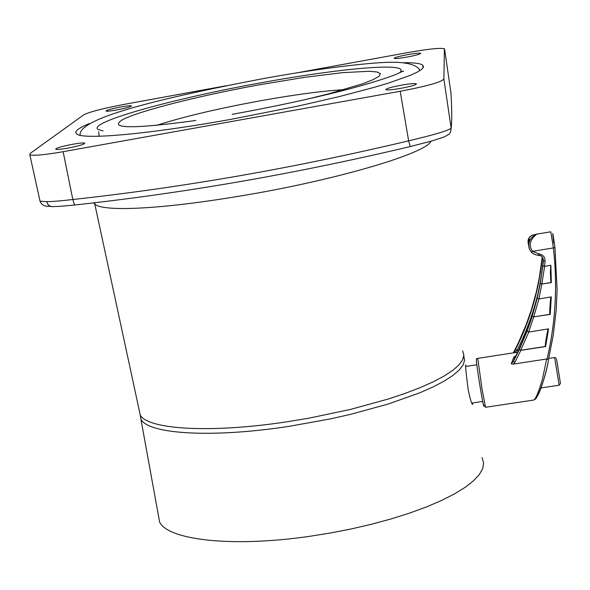 <?xml version="1.0" encoding="UTF-8"?>
<svg xmlns="http://www.w3.org/2000/svg" width="590" height="590" viewBox="0 0 590 590"><rect width="100%" height="100%" fill="white"/><g stroke="black" fill="none" stroke-linecap="round" stroke-linejoin="round"><path stroke-width="0.89" d="M103.08 130.914L98.183 129.49C86.516 122.654 172.841 98.619 260.957 82.792C329.441 70.203 392.94 63.528 400.463 69.089L401.325 70.667L399.917 72.688M98.714 136.261L99.157 134.498M99.061 134.431L98.589 131.777M89.186 123.612C77.74 128.369 73.662 131.887 76.958 134.159C84.112 139.859 149.491 134.07 231.228 119.305L298.363 106.016L339.53 96.517L374.436 87.283L388.825 82.969L410.441 75.284L417.425 72.032L421.776 69.229L423.509 66.899L422.661 65.077C420.257 63.403 413.937 62.614 403.693 62.717M410.316 146.578L410.264 146.563C296.261 173.608 184.338 193.092 74.51 205.025L72.813 199.508C61.773 200.821 53.048 201.544 46.64 201.684L40.032 201.175L29.817 154.742C33.224 155.959 44.331 154.949 63.13 151.696L400.182 91.273C426.659 86.243 441.224 82.165 443.887 79.053L444.41 48.778C440.671 47.679 428.561 48.933 408.081 52.532L295.339 73.123M226.258 85.734L123.966 104.415C102.749 108.464 89.333 111.938 83.721 114.851L30.23 153.371L29.817 154.742M407.159 57.046C415.987 55.349 420.5 54.096 420.7 53.284C419.387 52.894 415.036 53.336 407.653 54.634C398.833 56.33 394.334 57.584 394.157 58.395C395.47 58.786 399.806 58.336 407.159 57.046M400.772 88.353C411.068 86.376 416.267 84.864 416.378 83.809C414.777 83.264 409.792 83.714 401.429 85.152C391.133 87.128 385.956 88.64 385.882 89.702C387.483 90.226 392.446 89.783 400.772 88.353M67.695 148.149C78.743 145.996 84.436 144.329 84.79 143.156C83.544 142.706 79.517 143.068 72.71 144.255C61.67 146.401 55.991 148.068 55.674 149.248C56.92 149.69 60.932 149.322 67.695 148.149M116.842 109.947C126.223 108.118 131.105 106.76 131.496 105.868C130.449 105.522 126.835 105.898 120.648 106.989C111.274 108.818 106.407 110.175 106.038 111.075C107.085 111.407 110.691 111.038 116.842 109.947M138.834 408.457L140.317 415.345C148.982 429.682 211.758 433.385 287.979 421.644L308.998 418.155L350.327 409.46L388.279 399.024L405.153 393.39L420.25 387.601L433.333 381.767L444.226 375.985L452.788 370.35L458.939 364.952L462.626 359.87L463.858 355.173L462.685 350.925M463.806 356.08L464.581 360.387L463.002 365.129L459.02 370.232L452.655 375.631L443.931 381.251L432.949 386.996L419.844 392.785L388.028 404.091L350.445 414.387L330.26 418.93L288.849 426.378C212.297 438.149 149.366 434.196 141.062 419.586L139.734 412.639M158.127 513.875L159.617 522.062C168.216 540.115 231.929 547.52 308.946 536.421L330.135 533.065L351.175 528.965L371.693 524.208L391.318 518.883L409.703 513.071L426.541 506.899L441.549 500.475L454.492 493.904L465.186 487.318L473.512 480.813L479.375 474.5L482.738 468.475L483.623 462.825L482.067 457.634M465.879 366.449L465.724 364.908C465.333 365.94 466.166 374.2 468.202 389.673C470.009 398.361 471.454 403.309 472.531 404.534L472.693 402.948M52.761 206.67L50.865 206.574C48.505 205.844 42.546 207.569 40.032 201.175L39.891 200.534M443.887 79.053L451.158 128.178C448.452 130.567 434.284 134.786 408.634 140.833C294.602 167.958 182.664 187.509 72.813 199.508L63.13 151.696M450.856 91.671L450.878 91.834C451.933 108.803 452.021 120.921 451.158 128.178L450.553 132.131L449.115 134.173L444.159 136.983L431.172 141.15L410.264 146.563L408.634 140.833L400.182 91.273M515.159 356.847L513.979 356.78L511.228 363.86L513.44 361.301L514.834 357.363L513.979 356.78L515.343 356.574M516.309 354.841C530.683 325.909 539.585 295.214 543.021 262.749C539.585 295.199 530.675 325.887 516.309 354.811L514.834 357.363L516.339 354.782M550.536 275.707L550.558 276.304C550.721 280.626 550.986 282.684 551.34 282.47L550.846 265.242L544.541 266.385L542.889 265.788L544.555 266.252L545.079 261.105C545.042 256.967 542.918 254.533 538.722 253.803L538.618 255.145L536.317 254.932L533.625 253.921L531.332 252.166L529.215 248.604L528.788 244.319C529.223 239.916 531.804 236.583 536.524 234.304C529.783 239.798 528.463 245.477 532.578 251.325L531.369 252.188L532.645 253.302L535.735 254.777L540.86 255.854L542.21 256.975L543.272 259.017L542.889 265.788L540.27 283.679L541.863 283.982L540.27 283.679L537.232 298.179L532.217 316.343L533.707 316.963L532.217 316.343L527.113 331.071L519.296 349.546L513.44 361.301L514.908 362.304L520.837 350.401L519.296 349.546L520.727 350.254L528.743 332.074L548.553 328.851L545.617 346.573L520.682 350.357M543.161 263.295L543.279 260.168L543.405 260.743L545.079 261.105M533.707 316.963L528.647 331.941L527.113 331.071L528.743 332.074L548.553 328.851M533.744 316.845L538.921 298.983L551.303 296.881L550.197 314.411L533.744 316.845M538.817 298.968L537.232 298.179L538.921 298.983L551.303 296.881M538.906 298.85L541.841 284.107M551.34 282.47L541.863 283.982L544.614 266.385L550.846 265.242M514.908 362.304L513.433 364.089L546.65 359L548.442 359.62C548.125 365.158 541.65 389.039 537.999 394.902L533.972 400.02L533.367 400.108M550.411 272.115L550.721 265.397M528.611 245.3L528.183 241.369C529.643 237.748 529.791 238.493 528.64 243.611L529.149 248.361L531.369 252.188M528.198 243.818L528.043 240.668C528.603 236.974 531.428 234.85 536.524 234.304L532.047 235.27L529.215 237.726L528.043 240.668L528.611 245.263M529.274 240.351L528.64 243.611L528.898 247.306M514.672 352.665L517.054 350.438C526.501 331.705 533.633 312.095 538.456 291.593M514.052 352.761L515.439 352.127M542.21 259.121L542.21 259.143C538.722 291.01 529.85 321.093 515.579 349.398L513.89 352.791M526.118 324.78L518.352 342.871L513.322 352.872L518.411 342.761M531.192 310.355L526.096 324.81L531.162 310.451L536.148 292.699L539.179 278.517L536.163 292.655M542.085 258.531L539.186 278.524L542.24 257.004M515.579 349.398L517.054 350.438L518.551 350.202M553.767 243.095C552.115 229.038 552.505 230.506 554.947 247.505L553.398 247.933L550.795 231.804L535.683 234.289M548.449 359.576L553.228 335.268L556.178 309.971L557.1 289.963L554.954 247.527M556.134 310.583L553.228 335.29L548.435 359.642C546.746 374.827 536.428 401.679 534.739 399.165M517.585 352.215L477.745 358.366L482 388.707L485.526 407.284L533.972 400.02C535.949 398.42 538.744 391.598 542.357 379.562L546.65 359M513.433 364.089L511.228 363.86M545.617 346.573L545.499 346.448C545.057 346.802 545.241 344.531 546.052 339.634L546.701 335.747C547.446 331.204 548.007 328.962 548.39 329.014M546.701 335.747L546.052 339.634M549.932 307.501L549.924 307.596C549.622 312.368 549.674 314.595 550.072 314.293L550.197 314.411M550.168 303.762L550.182 303.592C550.448 299.152 550.772 296.969 551.156 297.036M306.439 99.341L328.542 93.869L362.489 83.839L373.146 79.65L379.141 76.213L380.417 73.639L377.062 71.987L369.347 71.279L342.539 72.651L304.211 77.386L257.528 85.115C198.705 95.897 140.501 110.596 122.882 119.482C107.572 128.819 131.902 129.151 195.858 120.485M430.98 141.209C426.459 153.076 340.091 178.969 247.63 194.781L245.72 195.113C195.777 203.55 156.055 208.027 126.562 208.521C109.003 208.676 98.427 207.26 94.828 204.265L93.736 202.849M46.64 201.684L48.181 204.848L50.865 206.574C51.75 206.648 57.614 206.766 74.51 205.025L74.716 205.025M450.944 92.851L444.572 49.059M343.808 89.651C322.162 90.993 294.454 94.688 260.699 100.735L259.01 101.045C216.464 108.914 182.251 117.049 156.357 125.434M477.568 370.461C479.744 385.705 483.837 408.841 483.829 405.942M538.722 253.803L532.578 251.325L553.398 247.933C557.683 285.597 555.574 322.627 547.07 359.008M551.488 282.588L541.915 283.982M477.635 358.366C476.941 360.741 475.156 352.953 477.553 370.358C479.124 381.465 482.517 401.451 483.483 404.888L485.636 407.262M545.499 346.448L520.815 350.261M559.15 385.211L554.637 357.525L548.722 358.432M560.412 383.131L556.554 359.089M550.072 314.293L533.81 316.852M261.304 78.986C313.01 69.332 369.119 62.385 390.713 62.275C412.314 61.92 418.937 67.297 419.881 70.601M403.103 71.486C404.504 70.468 402.107 71.442 395.92 74.421C383.566 79.466 356.567 87.209 341.75 90.889C308.902 99.209 272.366 107.026 232.143 114.342M80.174 135.302C77.032 117.683 167.25 97.048 261.163 79.008M423.082 67.85L422.661 65.077M94.946 202.709L94.828 204.265L140.317 415.345M140.958 419.431L159.617 522.062M140.184 415.161L141.062 419.586M465.753 366.471L476.786 364.768M471.757 403.088L482.716 401.436M538.618 255.145C541.074 255.028 542.667 256.893 543.412 260.743L543.132 263.553M550.558 276.304L550.381 271.459M518.367 342.82L526.096 324.825M531.17 310.421L536.148 292.692M542.077 258.582L542.21 259.143M556.075 358.219L554.659 357.525M560.426 383.456L559.18 385.204L541.015 387.947M550.182 303.592L549.924 307.596"/></g></svg>
